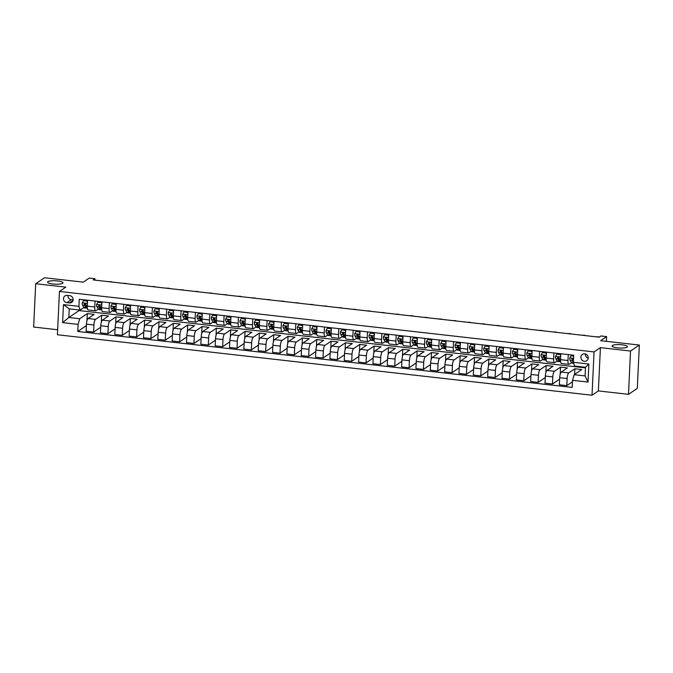 <?xml version="1.0" encoding="UTF-8"?>
<svg xmlns="http://www.w3.org/2000/svg" width="673" height="673" viewBox="0 0 673 673"><rect width="100%" height="100%" fill="white"/><g stroke="black" fill="none" stroke-linecap="round" stroke-linejoin="round"><path stroke-width="1.01" d="M612.396 345.501A7.689 1.708 -177.3 0 1 620.918 344.694A7.689 1.708 -177.3 0 1 627.421 346.696A7.689 1.708 -177.3 0 1 627.076 347.159A7.689 1.708 -177.3 0 1 618.554 347.966A7.689 1.708 -177.3 0 1 612.06 345.964A7.689 1.708 -177.3 0 1 612.396 345.501M47.96 281.642A7.689 1.708 -177.3 0 1 56.49 280.843A7.689 1.708 -177.3 0 1 62.984 282.837A7.689 1.708 -177.3 0 1 62.648 283.308A7.689 1.708 -177.3 0 1 54.126 284.107A7.689 1.708 -177.3 0 1 47.623 282.113A7.689 1.708 -177.3 0 1 47.96 281.642M584.744 353.813A3.845 3.592 -124.1 0 0 581.043 358.406A3.845 3.592 -124.1 0 0 586.721 360.745A3.845 3.592 -124.1 0 0 584.744 353.813M585.325 353.931A3.845 3.592 -124.1 0 0 588.219 358.204M628.489 394.336L637.306 388.371L639.35 345.064L630.525 351.037L600.417 347.63L594.057 351.929L592.021 395.236L598.373 390.929L628.489 394.336L630.525 351.037M594.057 351.929L59.451 291.443L57.415 334.75L592.021 395.236M59.451 291.443L65.811 287.144L35.694 283.737L33.65 327.044L57.651 329.762M35.694 283.737L44.511 277.764L83.233 282.147L89.231 278.084L94.969 278.74L93.202 279.926L599.13 337.165L600.896 335.97L606.634 336.626L600.627 340.681L639.35 345.064M66.888 302.64L69.412 302.926A3.727 3.483 -124.1 0 0 72.995 298.476A3.727 3.483 -124.1 0 0 69.748 295.674L67.224 295.388A3.727 3.483 -124.1 0 0 63.641 299.83A3.727 3.483 -124.1 0 0 66.888 302.64L71.296 299.653L73.121 299.864M78.085 324.378L62.597 322.628L63.447 304.608L78.934 306.358L80.129 310.085L69.226 308.848L68.823 317.513L79.717 318.741L78.085 324.378L77.748 331.461L572.201 387.404L572.538 380.321L574.17 374.684L585.073 375.921L585.476 367.256L574.582 366.019L573.388 362.301L588.875 364.051L588.025 382.071L572.538 380.321M573.388 362.301L573.724 355.218L79.271 299.275L78.934 306.358M606.407 341.337L606.634 336.626M94.901 280.119L94.969 278.74M79.086 309.967L79.052 310.581L68.823 317.513L62.597 322.628M80.129 310.085L83.965 307.485M568.264 354.595L567.987 360.518A4.804 1.329 96.5 0 0 568.862 364.337A4.804 1.329 96.5 0 0 569.181 364.244L571.537 362.646M553.929 352.98L553.643 358.894A4.804 1.329 96.5 0 0 554.518 362.713A4.804 1.329 96.5 0 0 554.838 362.621L557.194 361.022M539.586 351.356L539.309 357.27A4.804 1.329 96.5 0 0 540.175 361.09A4.804 1.329 96.5 0 0 540.495 360.997L542.859 359.399M525.243 349.733L524.965 355.647A4.804 1.329 96.5 0 0 525.84 359.466A4.804 1.329 96.5 0 0 526.16 359.374L528.515 357.775M510.908 348.109L510.622 354.023A4.804 1.329 96.5 0 0 511.497 357.843A4.804 1.329 96.5 0 0 511.817 357.75L514.172 356.152M496.565 346.486L496.287 352.4A4.804 1.329 96.5 0 0 497.154 356.227A4.804 1.329 96.5 0 0 497.473 356.126L499.837 354.536M482.221 344.862L481.944 350.784A4.804 1.329 96.5 0 0 482.819 354.604A4.804 1.329 96.5 0 0 483.138 354.511L485.494 352.913M467.886 343.238L467.609 349.161A4.804 1.329 96.5 0 0 468.475 352.98A4.804 1.329 96.5 0 0 468.795 352.888L471.159 351.289M453.543 341.623L453.265 347.537A4.804 1.329 96.5 0 0 454.132 351.356A4.804 1.329 96.5 0 0 454.452 351.264L456.816 349.666M439.2 340L438.922 345.914A4.804 1.329 96.5 0 0 439.797 349.733A4.804 1.329 96.5 0 0 440.117 349.64L442.472 348.042M424.865 338.376L424.587 344.29A4.804 1.329 96.5 0 0 425.454 348.109A4.804 1.329 96.5 0 0 425.773 348.017L428.137 346.418M410.522 336.752L410.244 342.666A4.804 1.329 96.5 0 0 411.119 346.486A4.804 1.329 96.5 0 0 411.439 346.393L413.794 344.795M396.178 335.129L395.901 341.043A4.804 1.329 96.5 0 0 396.776 344.87A4.804 1.329 96.5 0 0 397.095 344.769L399.451 343.18M381.843 333.505L381.566 339.428A4.804 1.329 96.5 0 0 382.432 343.247A4.804 1.329 96.5 0 0 382.752 343.154L385.116 341.556M367.5 331.89L367.222 337.804A4.804 1.329 96.5 0 0 368.097 341.623A4.804 1.329 96.5 0 0 368.417 341.531L370.773 339.932M353.165 330.266L352.879 336.18A4.804 1.329 96.5 0 0 353.754 340A4.804 1.329 96.5 0 0 354.074 339.907L356.429 338.309M338.822 328.643L338.544 334.557A4.804 1.329 96.5 0 0 339.411 338.376A4.804 1.329 96.5 0 0 339.73 338.283L342.094 336.685M324.479 327.019L324.201 332.933A4.804 1.329 96.5 0 0 325.076 336.752A4.804 1.329 96.5 0 0 325.396 336.66L327.751 335.061M310.144 325.396L309.858 331.309A4.804 1.329 96.5 0 0 310.733 335.129A4.804 1.329 96.5 0 0 311.052 335.036L313.408 333.438M295.8 323.772L295.523 329.686A4.804 1.329 96.5 0 0 296.389 333.514A4.804 1.329 96.5 0 0 296.709 333.413L299.073 331.823M281.457 322.148L281.179 328.071A4.804 1.329 96.5 0 0 282.054 331.89A4.804 1.329 96.5 0 0 282.374 331.797L284.729 330.199M267.122 320.533L266.844 326.447A4.804 1.329 96.5 0 0 267.711 330.266A4.804 1.329 96.5 0 0 268.031 330.174L270.395 328.575M252.779 318.909L252.501 324.823A4.804 1.329 96.5 0 0 253.368 328.643A4.804 1.329 96.5 0 0 253.687 328.55L256.051 326.952M238.435 317.286L238.158 323.2A4.804 1.329 96.5 0 0 239.033 327.019A4.804 1.329 96.5 0 0 239.352 326.927L241.708 325.328M224.101 315.662L223.823 321.576A4.804 1.329 96.5 0 0 224.689 325.396A4.804 1.329 96.5 0 0 225.009 325.303L227.373 323.705M209.757 314.039L209.48 319.953A4.804 1.329 96.5 0 0 210.355 323.772A4.804 1.329 96.5 0 0 210.674 323.679L213.03 322.081M195.422 312.415L195.136 318.337A4.804 1.329 96.5 0 0 196.011 322.157A4.804 1.329 96.5 0 0 196.331 322.056L198.686 320.466M181.079 310.791L180.801 316.714A4.804 1.329 96.5 0 0 181.668 320.533A4.804 1.329 96.5 0 0 181.988 320.441L184.352 318.842M166.736 309.176L166.458 315.09A4.804 1.329 96.5 0 0 167.333 318.909A4.804 1.329 96.5 0 0 167.653 318.817L170.008 317.219M152.401 307.553L152.115 313.467A4.804 1.329 96.5 0 0 152.99 317.286A4.804 1.329 96.5 0 0 153.309 317.193L155.665 315.595M138.058 305.929L137.78 311.843A4.804 1.329 96.5 0 0 138.646 315.662A4.804 1.329 96.5 0 0 138.966 315.57L141.33 313.971M123.714 304.305L123.437 310.219A4.804 1.329 96.5 0 0 124.312 314.039A4.804 1.329 96.5 0 0 124.631 313.946L126.987 312.348M109.379 302.682L109.102 308.596A4.804 1.329 96.5 0 0 109.968 312.423A4.804 1.329 96.5 0 0 110.288 312.322L112.652 310.724M95.036 301.058L94.758 306.981A4.804 1.329 96.5 0 0 95.625 310.8A4.804 1.329 96.5 0 0 95.945 310.699L98.308 309.109M86.968 320.752L87.305 313.61L79.717 318.741M87.305 313.61L94.186 314.384L88.079 318.522A4.804 1.329 96.5 0 0 86.447 324.159L86.119 331.234L93.572 332.083L100.723 327.246M101.312 322.375L101.648 315.233L95.541 319.364A4.804 1.329 96.5 0 0 93.909 325L93.572 332.083M101.648 315.233L108.53 316.007L102.422 320.146A4.804 1.329 96.5 0 0 100.79 325.782L100.454 332.857L107.916 333.707L115.066 328.861M115.647 323.999L115.983 316.857L109.884 320.987A4.804 1.329 96.5 0 0 108.244 326.624L107.916 333.707M115.983 316.857L122.865 317.631L116.766 321.761A4.804 1.329 96.5 0 0 115.133 327.398L114.797 334.481L122.25 335.322L129.401 330.485M129.99 325.623L130.326 318.472L124.219 322.611A4.804 1.329 96.5 0 0 122.587 328.247L122.25 335.322M130.326 318.472L137.208 319.254L131.1 323.385A4.804 1.329 96.5 0 0 129.468 329.021L129.14 336.105L136.594 336.946L143.744 332.109M144.325 327.246L144.67 320.096L138.562 324.235A4.804 1.329 96.5 0 0 136.93 329.871L136.594 336.946M144.67 320.096L151.551 320.878L145.444 325.009A4.804 1.329 96.5 0 0 143.812 330.645L143.475 337.728L150.937 338.569L158.079 333.732M158.668 328.861L159.005 321.719L152.897 325.85A4.804 1.329 96.5 0 0 151.265 331.486L150.937 338.569M159.005 321.719L165.886 322.502L159.787 326.632A4.804 1.329 96.5 0 0 158.155 332.269L157.819 339.352L165.272 340.193L172.423 335.356M173.011 330.485L173.348 323.343L167.241 327.473A4.804 1.329 96.5 0 0 165.608 333.11L165.272 340.193M173.348 323.343L180.229 324.125L174.122 328.256A4.804 1.329 96.5 0 0 172.49 333.892L172.162 340.975L179.615 341.817L186.766 336.98M187.346 332.109L187.683 324.966L181.584 329.097A4.804 1.329 96.5 0 0 179.952 334.733L179.615 341.817M187.683 324.966L194.573 325.74L188.465 329.879A4.804 1.329 96.5 0 0 186.833 335.516L186.497 342.591L193.959 343.44L201.101 338.603M201.69 333.732L202.026 326.59L195.919 330.721A4.804 1.329 96.5 0 0 194.287 336.357L193.959 343.44M202.026 326.59L208.908 327.364L202.809 331.503A4.804 1.329 96.5 0 0 201.177 337.139L200.84 344.214L208.293 345.064L215.444 340.218M216.033 335.356L216.37 328.214L210.262 332.344A4.804 1.329 96.5 0 0 208.63 337.981L208.293 345.064M216.37 328.214L223.251 328.988L217.143 333.118A4.804 1.329 96.5 0 0 215.511 338.755L215.175 345.838L222.637 346.679L229.787 341.842M230.368 336.98L230.704 329.829L224.605 333.968A4.804 1.329 96.5 0 0 222.973 339.604L222.637 346.679M230.704 329.829L237.594 330.611L231.487 334.742A4.804 1.329 96.5 0 0 229.855 340.378L229.518 347.461L236.98 348.303L244.122 343.466M244.711 338.603L245.048 331.453L238.94 335.591A4.804 1.329 96.5 0 0 237.308 341.228L236.98 348.303M245.048 331.453L251.929 332.235L245.83 336.365A4.804 1.329 96.5 0 0 244.19 342.002L243.862 349.085L251.315 349.926L258.466 345.089M259.055 340.218L259.391 333.076L253.284 337.207A4.804 1.329 96.5 0 0 251.652 342.843L251.315 349.926M259.391 333.076L266.272 333.858L260.165 337.989A4.804 1.329 96.5 0 0 258.533 343.625L258.196 350.709L265.658 351.55L272.809 346.713M273.389 341.842L273.726 334.7L267.627 338.83A4.804 1.329 96.5 0 0 265.995 344.467L265.658 351.55M273.726 334.7L280.616 335.482L274.508 339.613A4.804 1.329 96.5 0 0 272.876 345.249L272.54 352.332L279.993 353.174L287.144 348.336M287.733 343.466L288.069 336.323L281.962 340.454A4.804 1.329 96.5 0 0 280.33 346.09L279.993 353.174M288.069 336.323L294.951 337.097L288.843 341.236A4.804 1.329 96.5 0 0 287.211 346.873L286.883 353.948L294.337 354.797L301.487 349.96M302.076 345.089L302.413 337.947L296.305 342.077A4.804 1.329 96.5 0 0 294.673 347.714L294.337 354.797M302.413 337.947L309.294 338.721L303.187 342.851A4.804 1.329 96.5 0 0 301.554 348.496L301.218 355.571L308.68 356.421L315.822 351.575M316.411 346.713L316.747 339.571L310.64 343.701A4.804 1.329 96.5 0 0 309.008 349.337L308.68 356.421M316.747 339.571L323.629 340.345L317.53 344.475A4.804 1.329 96.5 0 0 315.898 350.111L315.561 357.195L323.015 358.036L330.165 353.199M330.754 348.336L331.091 341.186L324.983 345.325A4.804 1.329 96.5 0 0 323.351 350.961L323.015 358.036M331.091 341.186L337.972 341.968L331.865 346.099A4.804 1.329 96.5 0 0 330.233 351.735L329.905 358.818L337.358 359.66L344.509 354.822M345.089 349.96L345.434 342.809L339.327 346.94A4.804 1.329 96.5 0 0 337.695 352.585L337.358 359.66M345.434 342.809L352.316 343.592L346.208 347.722A4.804 1.329 96.5 0 0 344.576 353.359L344.24 360.442L351.701 361.283L358.844 356.446M359.432 351.575L359.769 344.433L353.661 348.564A4.804 1.329 96.5 0 0 352.029 354.2L351.701 361.283M359.769 344.433L366.65 345.215L360.551 349.346A4.804 1.329 96.5 0 0 358.919 354.982L358.583 362.066L366.036 362.907L373.187 358.07M373.776 353.199L374.112 346.057L368.005 350.187A4.804 1.329 96.5 0 0 366.373 355.824L366.036 362.907M374.112 346.057L380.994 346.839L374.886 350.97A4.804 1.329 96.5 0 0 373.254 356.606L372.926 363.689L380.38 364.53L387.53 359.693M388.111 354.822L388.447 347.68L382.348 351.811A4.804 1.329 96.5 0 0 380.716 357.447L380.38 364.53M388.447 347.68L395.337 348.454L389.23 352.593A4.804 1.329 96.5 0 0 387.598 358.229L387.261 365.304L394.723 366.154L401.865 361.317M402.454 356.446L402.791 349.304L396.683 353.434A4.804 1.329 96.5 0 0 395.051 359.071L394.723 366.154M402.791 349.304L409.672 350.078L403.573 354.208A4.804 1.329 96.5 0 0 401.941 359.853L401.604 366.928L409.058 367.778L416.208 362.932M416.797 358.07L417.134 350.927L411.026 355.058A4.804 1.329 96.5 0 0 409.394 360.694L409.058 367.778M417.134 350.927L424.015 351.701L417.908 355.832A4.804 1.329 96.5 0 0 416.276 361.468L415.939 368.552L423.401 369.393L430.552 364.556M431.132 359.693L431.469 352.543L425.37 356.682A4.804 1.329 96.5 0 0 423.738 362.318L423.401 369.393M431.469 352.543L438.359 353.325L432.251 357.456A4.804 1.329 96.5 0 0 430.619 363.092L430.283 370.175L437.744 371.016L444.887 366.179M445.476 361.308L445.812 354.166L439.705 358.297A4.804 1.329 96.5 0 0 438.073 363.942L437.744 371.016M445.812 354.166L452.693 354.949L446.586 359.079A4.804 1.329 96.5 0 0 444.954 364.716L444.626 371.799L452.079 372.64L459.23 367.803M459.819 362.932L460.155 355.79L454.048 359.92A4.804 1.329 96.5 0 0 452.416 365.557L452.079 372.64M460.155 355.79L467.037 356.572L460.929 360.703A4.804 1.329 96.5 0 0 459.297 366.339L458.961 373.422L466.423 374.264L473.573 369.427M474.154 364.556L474.49 357.413L468.391 361.544A4.804 1.329 96.5 0 0 466.759 367.18L466.423 374.264M474.49 357.413L481.372 358.187L475.273 362.326A4.804 1.329 96.5 0 0 473.641 367.963L473.304 375.046L480.758 375.887L487.908 371.05M488.497 366.179L488.834 359.037L482.726 363.168A4.804 1.329 96.5 0 0 481.094 368.804L480.758 375.887M488.834 359.037L495.715 359.811L489.608 363.95A4.804 1.329 96.5 0 0 487.975 369.586L487.647 376.661L495.101 377.511L502.251 372.665M502.84 367.803L503.177 360.661L497.069 364.791A4.804 1.329 96.5 0 0 495.437 370.428L495.101 377.511M503.177 360.661L510.058 361.435L503.951 365.565A4.804 1.329 96.5 0 0 502.319 371.21L501.982 378.285L509.444 379.135L516.586 374.289M517.175 369.427L517.512 362.276L511.404 366.415A4.804 1.329 96.5 0 0 509.772 372.051L509.444 379.135M517.512 362.276L524.393 363.058L518.294 367.189A4.804 1.329 96.5 0 0 516.662 372.825L516.326 379.909L523.779 380.75L530.93 375.913M531.519 371.05L531.855 363.9L525.748 368.038A4.804 1.329 96.5 0 0 524.116 373.675L523.779 380.75M531.855 363.9L538.736 364.682L532.629 368.812A4.804 1.329 96.5 0 0 530.997 374.449L530.669 381.532L538.122 382.373L545.273 377.536M545.853 372.665L546.19 365.523L540.091 369.654A4.804 1.329 96.5 0 0 538.459 375.298L538.122 382.373M546.19 365.523L553.08 366.305L546.972 370.436A4.804 1.329 96.5 0 0 545.34 376.072L545.004 383.156L552.466 383.997L559.608 379.16M560.197 374.289L560.533 367.147L554.426 371.277A4.804 1.329 96.5 0 0 552.794 376.914L552.466 383.997M560.533 367.147L567.415 367.929L561.316 372.06A4.804 1.329 96.5 0 0 559.684 377.696L559.347 384.779L566.801 385.621L572.471 381.784M574.607 374.39L574.877 368.77L568.769 372.901A4.804 1.329 96.5 0 0 567.137 378.537L566.801 385.621M574.877 368.77L581.758 369.544L574.17 374.684M79.052 310.581L585.451 367.879M87.583 300.217L87.297 306.131A4.804 1.329 96.5 0 0 88.171 309.95L95.625 310.8M77.748 331.461L86.38 325.623M101.917 301.841L101.64 307.754A4.804 1.329 96.5 0 0 102.515 311.574L109.968 312.423M116.261 303.464L115.983 309.378A4.804 1.329 96.5 0 0 116.85 313.197L124.312 314.039M130.604 305.088L130.318 311.002A4.804 1.329 96.5 0 0 131.193 314.821L138.646 315.662M144.939 306.703L144.661 312.625A4.804 1.329 96.5 0 0 145.536 316.445L152.99 317.286M159.282 308.327L159.005 314.249A4.804 1.329 96.5 0 0 159.871 318.068L167.333 318.909M173.617 309.95L173.34 315.864A4.804 1.329 96.5 0 0 174.214 319.683L181.668 320.533M187.96 311.574L187.683 317.488A4.804 1.329 96.5 0 0 188.558 321.307L196.011 322.157M202.304 313.197L202.026 319.111A4.804 1.329 96.5 0 0 202.893 322.931L210.355 323.772M216.639 314.821L216.361 320.735A4.804 1.329 96.5 0 0 217.236 324.554L224.689 325.396M230.982 316.445L230.704 322.359A4.804 1.329 96.5 0 0 231.571 326.178L239.033 327.019M245.325 318.06L245.048 323.982A4.804 1.329 96.5 0 0 245.914 327.801L253.368 328.643M259.66 319.683L259.383 325.606A4.804 1.329 96.5 0 0 260.258 329.425L267.711 330.266M274.004 321.307L273.726 327.221A4.804 1.329 96.5 0 0 274.592 331.04L282.054 331.89M288.347 322.931L288.061 328.845A4.804 1.329 96.5 0 0 288.936 332.664L296.389 333.514M302.682 324.554L302.404 330.468A4.804 1.329 96.5 0 0 303.279 334.288L310.733 335.129M317.025 326.178L316.747 332.092A4.804 1.329 96.5 0 0 317.614 335.911L325.076 336.752M331.368 327.801L331.082 333.715A4.804 1.329 96.5 0 0 331.957 337.535L339.411 338.376M345.703 329.417L345.426 335.339A4.804 1.329 96.5 0 0 346.301 339.158L353.754 340M360.047 331.04L359.769 336.954A4.804 1.329 96.5 0 0 360.635 340.782L368.097 341.623M374.381 332.664L374.104 338.578A4.804 1.329 96.5 0 0 374.979 342.397L382.432 343.247M388.725 334.288L388.447 340.202A4.804 1.329 96.5 0 0 389.314 344.021L396.776 344.87M403.068 335.911L402.791 341.825A4.804 1.329 96.5 0 0 403.657 345.644L411.119 346.486M417.403 337.535L417.125 343.449A4.804 1.329 96.5 0 0 418 347.268L425.454 348.109M431.746 339.158L431.469 345.072A4.804 1.329 96.5 0 0 432.335 348.892L439.797 349.733M446.09 340.774L445.804 346.696A4.804 1.329 96.5 0 0 446.679 350.515L454.132 351.356M460.425 342.397L460.147 348.311A4.804 1.329 96.5 0 0 461.022 352.139L468.475 352.98M474.768 344.021L474.49 349.935A4.804 1.329 96.5 0 0 475.357 353.754L482.819 354.604M489.111 345.644L488.825 351.558A4.804 1.329 96.5 0 0 489.7 355.378L497.154 356.227M503.446 347.268L503.168 353.182A4.804 1.329 96.5 0 0 504.043 357.001L511.497 357.843M517.789 348.892L517.512 354.806A4.804 1.329 96.5 0 0 518.378 358.625L525.84 359.466M532.124 350.507L531.847 356.429A4.804 1.329 96.5 0 0 532.722 360.248L540.175 361.09M546.468 352.13L546.19 358.053A4.804 1.329 96.5 0 0 547.065 361.872L554.518 362.713M560.811 353.754L560.533 359.668A4.804 1.329 96.5 0 0 561.4 363.496L568.862 364.337M69.226 308.848L63.447 304.608M588.875 364.051L585.476 367.256M588.025 382.071L585.073 375.921M67.923 295.464A3.727 3.483 -124.1 0 0 71.296 299.653M600.417 347.63L598.373 390.929M87.482 302.345L86.935 301.05L83.494 300.663L82.241 302.875A3.18 0.883 96.5 0 0 82.543 305.121L83.831 307.283A9.195 2.549 96.5 0 0 84.638 307.931L86.817 308.175A9.195 2.549 96.5 0 0 87.339 308.049M87.482 300.949A7.63 2.112 96.5 0 0 87.566 300.469M86.935 301.05L83.494 300.663M87.305 307.536L86.094 305.525A3.18 0.883 -83.5 0 1 85.799 304.129L84.419 303.969A3.18 0.883 96.5 0 0 84.722 305.374L86.018 307.536A9.195 2.549 96.5 0 0 86.817 308.175M86.682 306.501A7.63 2.112 -83.5 0 1 86.329 306.089L85.034 303.927A1.624 0.446 -83.5 0 1 84.924 303.624L84.419 303.969L84.672 303.473M107.974 281.6L111.76 281.76M101.816 303.969L101.278 302.673L97.837 302.286L96.576 304.499A3.18 0.883 96.5 0 0 96.878 306.745L98.174 308.907A9.195 2.549 96.5 0 0 98.973 309.555L101.152 309.799A9.195 2.549 96.5 0 0 101.682 309.673M101.825 302.572A7.63 2.112 96.5 0 0 101.909 302.093M101.278 302.673L97.837 302.286M101.64 309.159L100.437 307.149A3.18 0.883 -83.5 0 1 100.134 305.752L98.763 305.592A3.18 0.883 96.5 0 0 99.057 306.997L100.353 309.151A9.195 2.549 96.5 0 0 101.152 309.799M101.017 308.125A7.63 2.112 -83.5 0 1 100.664 307.712L99.368 305.55A1.624 0.446 -83.5 0 1 99.268 305.248L98.763 305.592L99.007 305.096M122.318 283.224L126.103 283.383M116.16 305.592L115.621 304.297L112.172 303.91L110.919 306.122A3.18 0.883 96.5 0 0 111.222 308.369L112.517 310.531A9.195 2.549 96.5 0 0 113.316 311.178L115.495 311.422A9.195 2.549 96.5 0 0 116.025 311.296M116.16 304.196A7.63 2.112 96.5 0 0 116.244 303.716M115.621 304.297L112.172 303.91M115.983 310.783L114.78 308.772A3.18 0.883 -83.5 0 1 114.477 307.368L113.098 307.216A3.18 0.883 96.5 0 0 113.401 308.613L114.696 310.775A9.195 2.549 96.5 0 0 115.495 311.422M115.361 309.748A7.63 2.112 -83.5 0 1 115.007 309.336L113.712 307.174A1.624 0.446 -83.5 0 1 113.611 306.871L113.098 307.216L113.35 306.72M136.653 284.847L140.438 284.999M130.503 307.208L129.956 305.921L126.516 305.534L125.262 307.746A3.18 0.883 96.5 0 0 125.565 309.992L126.852 312.154A9.195 2.549 96.5 0 0 127.66 312.794L129.839 313.046A9.195 2.549 96.5 0 0 130.36 312.92M130.503 305.82A7.63 2.112 96.5 0 0 130.587 305.332M129.956 305.921L126.516 305.534M130.326 312.407L129.115 310.396A3.18 0.883 -83.5 0 1 128.821 308.991L127.441 308.84A3.18 0.883 96.5 0 0 127.744 310.236L129.039 312.398A9.195 2.549 96.5 0 0 129.839 313.046M129.704 311.363A7.63 2.112 -83.5 0 1 129.351 310.96L128.055 308.798A1.624 0.446 -83.5 0 1 127.946 308.495L127.441 308.84L127.685 308.343M150.996 286.471L154.782 286.622M144.838 308.831L144.3 307.544L140.859 307.157L139.597 309.361A3.18 0.883 96.5 0 0 139.9 311.616L141.195 313.778A9.195 2.549 96.5 0 0 141.995 314.417L144.173 314.67A9.195 2.549 96.5 0 0 144.703 314.535M144.846 307.435A7.63 2.112 96.5 0 0 144.931 306.955M144.3 307.544L140.859 307.157M144.661 314.03L143.458 312.02A3.18 0.883 -83.5 0 1 143.156 310.615L141.784 310.463A3.18 0.883 96.5 0 0 142.079 311.86L143.374 314.022A9.195 2.549 96.5 0 0 144.173 314.67M144.039 312.987A7.63 2.112 -83.5 0 1 143.686 312.583L142.39 310.421A1.624 0.446 -83.5 0 1 142.289 310.118L141.784 310.463L142.028 309.967M165.339 288.094L169.125 288.246M159.181 310.455L158.643 309.168L155.194 308.772L153.94 310.985A3.18 0.883 96.5 0 0 154.243 313.239L155.539 315.401A9.195 2.549 96.5 0 0 156.338 316.041L158.517 316.293A9.195 2.549 96.5 0 0 159.047 316.159M159.181 309.058A7.63 2.112 96.5 0 0 159.265 308.579M158.643 309.168L155.194 308.772M159.005 315.654L157.802 313.635A3.18 0.883 -83.5 0 1 157.499 312.238L156.119 312.079A3.18 0.883 96.5 0 0 156.422 313.483L157.718 315.645A9.195 2.549 96.5 0 0 158.517 316.293M158.382 314.611A7.63 2.112 -83.5 0 1 158.029 314.198L156.733 312.036A1.624 0.446 -83.5 0 1 156.632 311.742L156.119 312.079L156.372 311.591M179.674 289.71L183.46 289.87M173.525 312.079L172.978 310.791L169.537 310.396L168.284 312.609A3.18 0.883 96.5 0 0 168.587 314.855L169.874 317.017A9.195 2.549 96.5 0 0 170.681 317.664L172.86 317.908A9.195 2.549 96.5 0 0 173.382 317.782M173.525 310.682A7.63 2.112 96.5 0 0 173.609 310.203M172.978 310.791L169.537 310.396M173.34 317.269L172.137 315.258A3.18 0.883 -83.5 0 1 171.842 313.862L170.462 313.702A3.18 0.883 96.5 0 0 170.765 315.107L172.052 317.269A9.195 2.549 96.5 0 0 172.86 317.908M172.725 316.234A7.63 2.112 -83.5 0 1 172.364 315.822L171.077 313.66A1.624 0.446 -83.5 0 1 170.967 313.357L170.462 313.702L170.706 313.206M194.017 291.333L197.803 291.493M187.86 313.702L187.321 312.407L183.88 312.02L182.619 314.232A3.18 0.883 96.5 0 0 182.921 316.478L184.217 318.64A9.195 2.549 96.5 0 0 185.016 319.288L187.195 319.532A9.195 2.549 96.5 0 0 187.725 319.406M187.868 312.306A7.63 2.112 96.5 0 0 187.952 311.826M187.321 312.407L183.88 312.02M187.683 318.893L186.48 316.882A3.18 0.883 -83.5 0 1 186.177 315.486L184.806 315.326A3.18 0.883 96.5 0 0 185.1 316.731L186.396 318.893A9.195 2.549 96.5 0 0 187.195 319.532M187.06 317.858A7.63 2.112 -83.5 0 1 186.707 317.446L185.412 315.284A1.624 0.446 -83.5 0 1 185.311 314.981L184.806 315.326L185.05 314.829M208.361 292.957L212.146 293.117M202.203 315.326L201.656 314.03L198.215 313.643L196.962 315.856A3.18 0.883 96.5 0 0 197.265 318.102L198.56 320.264A9.195 2.549 96.5 0 0 199.359 320.912L201.538 321.156A9.195 2.549 96.5 0 0 202.068 321.029M202.203 313.929A7.63 2.112 96.5 0 0 202.287 313.45M201.656 314.03L198.215 313.643M202.026 320.516L200.823 318.506A3.18 0.883 -83.5 0 1 200.52 317.101L199.141 316.949A3.18 0.883 96.5 0 0 199.444 318.346L200.739 320.508A9.195 2.549 96.5 0 0 201.538 321.156M201.404 319.482A7.63 2.112 -83.5 0 1 201.05 319.069L199.755 316.907A1.624 0.446 -83.5 0 1 199.654 316.604L199.141 316.949L199.393 316.453M222.696 294.581L226.481 294.74M216.538 316.949L215.999 315.654L212.559 315.267L211.297 317.479A3.18 0.883 96.5 0 0 211.6 319.725L212.895 321.887A9.195 2.549 96.5 0 0 213.694 322.535L215.882 322.779A9.195 2.549 96.5 0 0 216.403 322.653M216.546 315.553A7.63 2.112 96.5 0 0 216.63 315.073M215.999 315.654L212.559 315.267M216.361 322.14L215.158 320.129A3.18 0.883 -83.5 0 1 214.855 318.724L213.484 318.573A3.18 0.883 96.5 0 0 213.787 319.969L215.074 322.131A9.195 2.549 96.5 0 0 215.882 322.779M215.739 321.097A7.63 2.112 -83.5 0 1 215.385 320.693L214.098 318.531A1.624 0.446 -83.5 0 1 213.989 318.228L213.484 318.573L213.728 318.077M237.039 296.204L240.825 296.356M230.881 318.565L230.343 317.277L226.902 316.89L225.64 319.103A3.18 0.883 96.5 0 0 225.943 321.349L227.238 323.511A9.195 2.549 96.5 0 0 228.038 324.15L230.216 324.403A9.195 2.549 96.5 0 0 230.746 324.277M230.881 317.176A7.63 2.112 96.5 0 0 230.974 316.689M230.343 317.277L226.902 316.89M230.704 323.763L229.501 321.753A3.18 0.883 -83.5 0 1 229.199 320.348L227.819 320.197A3.18 0.883 96.5 0 0 228.122 321.593L229.417 323.755A9.195 2.549 96.5 0 0 230.216 324.403M230.082 322.72A7.63 2.112 -83.5 0 1 229.729 322.317L228.433 320.155A1.624 0.446 -83.5 0 1 228.332 319.852L227.819 320.197L228.071 319.7M251.382 297.828L255.168 297.979M245.224 320.188L244.678 318.901L241.237 318.514L239.983 320.718A3.18 0.883 96.5 0 0 240.286 322.973L241.582 325.135A9.195 2.549 96.5 0 0 242.381 325.774L244.56 326.026A9.195 2.549 96.5 0 0 245.081 325.892M245.224 318.792A7.63 2.112 96.5 0 0 245.309 318.312M244.678 318.901L241.237 318.514M245.048 325.387L243.836 323.377A3.18 0.883 -83.5 0 1 243.542 321.972L242.162 321.82A3.18 0.883 96.5 0 0 242.465 323.217L243.761 325.379A9.195 2.549 96.5 0 0 244.56 326.026M244.425 324.344A7.63 2.112 -83.5 0 1 244.072 323.932L242.776 321.778A1.624 0.446 -83.5 0 1 242.667 321.475L242.162 321.82L242.415 321.324M265.717 299.451L269.503 299.603M259.559 321.812L259.021 320.525L255.58 320.129L254.318 322.342A3.18 0.883 96.5 0 0 254.621 324.596L255.917 326.758A9.195 2.549 96.5 0 0 256.716 327.398L258.895 327.642A9.195 2.549 96.5 0 0 259.425 327.515M259.568 320.415A7.63 2.112 96.5 0 0 259.652 319.936M259.021 320.525L255.58 320.129M259.383 327.011L258.18 324.992A3.18 0.883 -83.5 0 1 257.877 323.595L256.506 323.435A3.18 0.883 96.5 0 0 256.8 324.84L258.096 327.002A9.195 2.549 96.5 0 0 258.895 327.642M258.76 325.968A7.63 2.112 -83.5 0 1 258.407 325.555L257.12 323.393A1.624 0.446 -83.5 0 1 257.01 323.099L256.506 323.435L256.75 322.947M280.061 301.067L283.846 301.226M273.903 323.435L273.364 322.148L269.923 321.753L268.662 323.965A3.18 0.883 96.5 0 0 268.964 326.212L270.26 328.374A9.195 2.549 96.5 0 0 271.059 329.021L273.238 329.265A9.195 2.549 96.5 0 0 273.768 329.139M273.903 322.039A7.63 2.112 96.5 0 0 273.995 321.559M273.364 322.148L269.923 321.753M273.726 328.626L272.523 326.615A3.18 0.883 -83.5 0 1 272.22 325.219L270.84 325.059A3.18 0.883 96.5 0 0 271.143 326.464L272.439 328.626A9.195 2.549 96.5 0 0 273.238 329.265M273.103 327.591A7.63 2.112 -83.5 0 1 272.75 327.179L271.455 325.017A1.624 0.446 -83.5 0 1 271.354 324.714L270.84 325.059L271.093 324.563M294.395 302.69L298.189 302.85M288.246 325.059L287.699 323.763L284.258 323.377L283.005 325.589A3.18 0.883 96.5 0 0 283.308 327.835L284.595 329.997A9.195 2.549 96.5 0 0 285.402 330.645L287.581 330.889A9.195 2.549 96.5 0 0 288.103 330.763M288.246 323.663A7.63 2.112 96.5 0 0 288.33 323.183M287.699 323.763L284.258 323.377M288.069 330.25L286.858 328.239A3.18 0.883 -83.5 0 1 286.563 326.842L285.184 326.683A3.18 0.883 96.5 0 0 285.487 328.088L286.782 330.25A9.195 2.549 96.5 0 0 287.581 330.889M287.447 329.215A7.63 2.112 -83.5 0 1 287.093 328.803L285.798 326.641A1.624 0.446 -83.5 0 1 285.689 326.338L285.184 326.683L285.436 326.186M308.739 304.314L312.524 304.474M302.581 326.683L302.042 325.387L298.602 325L297.34 327.213A3.18 0.883 96.5 0 0 297.643 329.459L298.938 331.621A9.195 2.549 96.5 0 0 299.737 332.269L301.916 332.512A9.195 2.549 96.5 0 0 302.446 332.386M302.589 325.286A7.63 2.112 96.5 0 0 302.673 324.807M302.042 325.387L298.602 325M302.404 331.873L301.201 329.863A3.18 0.883 -83.5 0 1 300.898 328.458L299.527 328.306A3.18 0.883 96.5 0 0 299.822 329.703L301.117 331.865A9.195 2.549 96.5 0 0 301.916 332.512M301.782 330.838A7.63 2.112 -83.5 0 1 301.428 330.426L300.133 328.264A1.624 0.446 -83.5 0 1 300.032 327.961L299.527 328.306L299.771 327.81M323.082 305.937L326.868 306.097M316.924 328.306L316.386 327.011L312.937 326.624L311.683 328.836A3.18 0.883 96.5 0 0 311.986 331.082L313.281 333.244A9.195 2.549 96.5 0 0 314.081 333.892L316.26 334.136A9.195 2.549 96.5 0 0 316.79 334.01M316.924 326.91A7.63 2.112 96.5 0 0 317.008 326.43M316.386 327.011L312.937 326.624M316.747 333.497L315.544 331.486A3.18 0.883 -83.5 0 1 315.242 330.081L313.862 329.93A3.18 0.883 96.5 0 0 314.165 331.326L315.46 333.488A9.195 2.549 96.5 0 0 316.26 334.136M316.125 332.454A7.63 2.112 -83.5 0 1 315.772 332.05L314.476 329.888A1.624 0.446 -83.5 0 1 314.375 329.585L313.862 329.93L314.114 329.434M337.417 307.561L341.203 307.712M331.267 329.921L330.721 328.634L327.28 328.247L326.026 330.46A3.18 0.883 96.5 0 0 326.329 332.706L327.616 334.868A9.195 2.549 96.5 0 0 328.424 335.507L330.603 335.76A9.195 2.549 96.5 0 0 331.124 335.634M331.267 328.533A7.63 2.112 96.5 0 0 331.352 328.045M330.721 328.634L327.28 328.247M331.082 335.12L329.879 333.11A3.18 0.883 -83.5 0 1 329.585 331.705L328.205 331.553A3.18 0.883 96.5 0 0 328.508 332.95L329.795 335.112A9.195 2.549 96.5 0 0 330.603 335.76M330.468 334.077A7.63 2.112 -83.5 0 1 330.115 333.673L328.819 331.511A1.624 0.446 -83.5 0 1 328.71 331.209L328.205 331.553L328.449 331.057M351.76 309.185L355.546 309.336M345.602 331.545L345.064 330.258L341.623 329.871L340.361 332.075A3.18 0.883 96.5 0 0 340.664 334.33L341.96 336.492A9.195 2.549 96.5 0 0 342.759 337.131L344.938 337.383A9.195 2.549 96.5 0 0 345.468 337.249M345.611 330.149A7.63 2.112 96.5 0 0 345.695 329.669M345.064 330.258L341.623 329.871M345.426 336.744L344.223 334.733A3.18 0.883 -83.5 0 1 343.92 333.328L342.549 333.177A3.18 0.883 96.5 0 0 342.843 334.574L344.139 336.736A9.195 2.549 96.5 0 0 344.938 337.383M344.803 335.701A7.63 2.112 -83.5 0 1 344.45 335.289L343.154 333.135A1.624 0.446 -83.5 0 1 343.053 332.832L342.549 333.177L342.793 332.681M366.104 310.808L369.889 310.96M359.946 333.169L359.399 331.882L355.958 331.486L354.705 333.699A3.18 0.883 96.5 0 0 355.008 335.953L356.303 338.107A9.195 2.549 96.5 0 0 357.102 338.755L359.281 338.999A9.195 2.549 96.5 0 0 359.811 338.872M359.946 331.772A7.63 2.112 96.5 0 0 360.03 331.293M359.399 331.882L355.958 331.486M359.769 338.368L358.566 336.349A3.18 0.883 -83.5 0 1 358.263 334.952L356.883 334.792A3.18 0.883 96.5 0 0 357.186 336.197L358.482 338.359A9.195 2.549 96.5 0 0 359.281 338.999M359.146 337.324A7.63 2.112 -83.5 0 1 358.793 336.912L357.498 334.75A1.624 0.446 -83.5 0 1 357.397 334.456L356.883 334.792L357.136 334.304M380.438 312.423L384.224 312.583M374.289 334.792L373.742 333.505L370.301 333.11L369.048 335.322A3.18 0.883 96.5 0 0 369.342 337.568L370.638 339.73A9.195 2.549 96.5 0 0 371.437 340.378L373.624 340.622A9.195 2.549 96.5 0 0 374.146 340.496M374.289 333.396A7.63 2.112 96.5 0 0 374.373 332.916M373.742 333.505L370.301 333.11M374.104 339.983L372.901 337.972A3.18 0.883 -83.5 0 1 372.606 336.576L371.227 336.416A3.18 0.883 96.5 0 0 371.53 337.821L372.817 339.983A9.195 2.549 96.5 0 0 373.624 340.622M373.481 338.948A7.63 2.112 -83.5 0 1 373.128 338.536L371.841 336.374A1.624 0.446 -83.5 0 1 371.732 336.071L371.227 336.416L371.471 335.92M394.782 314.047L398.567 314.207M388.624 336.416L388.085 335.12L384.645 334.733L383.383 336.946A3.18 0.883 96.5 0 0 383.686 339.192L384.981 341.354A9.195 2.549 96.5 0 0 385.78 342.002L387.959 342.246A9.195 2.549 96.5 0 0 388.489 342.12M388.632 335.019A7.63 2.112 96.5 0 0 388.716 334.54M388.085 335.12L384.645 334.733M388.447 341.606L387.244 339.596A3.18 0.883 -83.5 0 1 386.941 338.199L385.57 338.039A3.18 0.883 96.5 0 0 385.865 339.444L387.16 341.598A9.195 2.549 96.5 0 0 387.959 342.246M387.825 340.572A7.63 2.112 -83.5 0 1 387.471 340.159L386.176 337.997A1.624 0.446 -83.5 0 1 386.075 337.695L385.57 338.039L385.814 337.543M409.125 315.671L412.911 315.83M402.967 338.039L402.42 336.744L398.98 336.357L397.726 338.569A3.18 0.883 96.5 0 0 398.029 340.816L399.325 342.978A9.195 2.549 96.5 0 0 400.124 343.625L402.303 343.869A9.195 2.549 96.5 0 0 402.833 343.743M402.967 336.643A7.63 2.112 96.5 0 0 403.051 336.164M402.42 336.744L398.98 336.357M402.791 343.23L401.588 341.219A3.18 0.883 -83.5 0 1 401.285 339.815L399.905 339.663A3.18 0.883 96.5 0 0 400.208 341.06L401.503 343.222A9.195 2.549 96.5 0 0 402.303 343.869M402.168 342.195A7.63 2.112 -83.5 0 1 401.815 341.783L400.519 339.621A1.624 0.446 -83.5 0 1 400.418 339.318L399.905 339.663L400.157 339.167M423.46 317.294L427.246 317.446M417.302 339.663L416.764 338.368L413.323 337.981L412.061 340.193A3.18 0.883 96.5 0 0 412.364 342.439L413.659 344.601A9.195 2.549 96.5 0 0 414.459 345.249L416.646 345.493A9.195 2.549 96.5 0 0 417.167 345.367M417.31 338.267A7.63 2.112 96.5 0 0 417.395 337.787M416.764 338.368L413.323 337.981M417.125 344.854L415.922 342.843A3.18 0.883 -83.5 0 1 415.62 341.438L414.248 341.287A3.18 0.883 96.5 0 0 414.551 342.683L415.838 344.845A9.195 2.549 96.5 0 0 416.646 345.493M416.503 343.81A7.63 2.112 -83.5 0 1 416.15 343.407L414.862 341.245A1.624 0.446 -83.5 0 1 414.753 340.942L414.248 341.287L414.492 340.79M437.803 318.918L441.589 319.069M431.645 341.278L431.107 339.991L427.666 339.604L426.404 341.808A3.18 0.883 96.5 0 0 426.707 344.063L428.003 346.225A9.195 2.549 96.5 0 0 428.802 346.864L430.981 347.117A9.195 2.549 96.5 0 0 431.511 346.99M431.645 339.882A7.63 2.112 96.5 0 0 431.738 339.402M431.107 339.991L427.666 339.604M431.469 346.477L430.266 344.467A3.18 0.883 -83.5 0 1 429.963 343.062L428.583 342.91A3.18 0.883 96.5 0 0 428.886 344.307L430.182 346.469A9.195 2.549 96.5 0 0 430.981 347.117M430.846 345.434A7.63 2.112 -83.5 0 1 430.493 345.03L429.197 342.868A1.624 0.446 -83.5 0 1 429.096 342.565L428.583 342.91L428.836 342.414M452.147 320.541L455.932 320.693M445.989 342.902L445.442 341.615L442.001 341.228L440.748 343.432A3.18 0.883 96.5 0 0 441.051 345.686L442.346 347.848A9.195 2.549 96.5 0 0 443.145 348.488L445.324 348.74A9.195 2.549 96.5 0 0 445.846 348.606M445.989 341.505A7.63 2.112 96.5 0 0 446.073 341.026M445.442 341.615L442.001 341.228M445.812 348.101L444.601 346.09A3.18 0.883 -83.5 0 1 444.306 344.685L442.927 344.526A3.18 0.883 96.5 0 0 443.229 345.93L444.525 348.092A9.195 2.549 96.5 0 0 445.324 348.74M445.19 347.058A7.63 2.112 -83.5 0 1 444.836 346.645L443.541 344.492A1.624 0.446 -83.5 0 1 443.431 344.189L442.927 344.526L443.179 344.038M466.482 322.157L470.267 322.317M460.324 344.526L459.785 343.238L456.344 342.843L455.083 345.056A3.18 0.883 96.5 0 0 455.385 347.31L456.681 349.464A9.195 2.549 96.5 0 0 457.48 350.111L459.659 350.355A9.195 2.549 96.5 0 0 460.189 350.229M460.332 343.129A7.63 2.112 96.5 0 0 460.416 342.65M459.785 343.238L456.344 342.843M460.147 349.724L458.944 347.705A3.18 0.883 -83.5 0 1 458.641 346.309L457.27 346.149A3.18 0.883 96.5 0 0 457.564 347.554L458.86 349.716A9.195 2.549 96.5 0 0 459.659 350.355M459.524 348.681A7.63 2.112 -83.5 0 1 459.171 348.269L457.876 346.107A1.624 0.446 -83.5 0 1 457.775 345.804L457.27 346.149L457.514 345.661M480.825 323.78L484.61 323.94M474.667 346.149L474.129 344.862L470.679 344.467L469.426 346.679A3.18 0.883 96.5 0 0 469.729 348.925L471.024 351.087A9.195 2.549 96.5 0 0 471.823 351.735L474.002 351.979A9.195 2.549 96.5 0 0 474.532 351.853M474.667 344.753A7.63 2.112 96.5 0 0 474.759 344.273M474.129 344.862L470.679 344.467M474.49 351.34L473.287 349.329A3.18 0.883 -83.5 0 1 472.984 347.933L471.605 347.773A3.18 0.883 96.5 0 0 471.908 349.178L473.203 351.34A9.195 2.549 96.5 0 0 474.002 351.979M473.868 350.305A7.63 2.112 -83.5 0 1 473.514 349.893L472.219 347.731A1.624 0.446 -83.5 0 1 472.118 347.428L471.605 347.773L471.857 347.276M495.16 325.404L498.954 325.564M489.01 347.773L488.463 346.477L485.023 346.09L483.769 348.303A3.18 0.883 96.5 0 0 484.072 350.549L485.359 352.711A9.195 2.549 96.5 0 0 486.167 353.359L488.346 353.603A9.195 2.549 96.5 0 0 488.867 353.476M489.01 346.376A7.63 2.112 96.5 0 0 489.094 345.897M488.463 346.477L485.023 346.09M488.834 352.963L487.622 350.953A3.18 0.883 -83.5 0 1 487.328 349.556L485.948 349.396A3.18 0.883 96.5 0 0 486.251 350.801L487.546 352.955A9.195 2.549 96.5 0 0 488.346 353.603M488.211 351.929A7.63 2.112 -83.5 0 1 487.858 351.516L486.562 349.354A1.624 0.446 -83.5 0 1 486.453 349.051L485.948 349.396L486.192 348.9M509.503 327.028L513.289 327.187M503.345 349.396L502.807 348.101L499.366 347.714L498.104 349.926A3.18 0.883 96.5 0 0 498.407 352.172L499.703 354.334A9.195 2.549 96.5 0 0 500.502 354.982L502.681 355.226A9.195 2.549 96.5 0 0 503.211 355.1M503.354 348A7.63 2.112 96.5 0 0 503.438 347.52M502.807 348.101L499.366 347.714M503.168 354.587L501.965 352.576A3.18 0.883 -83.5 0 1 501.663 351.171L500.291 351.02A3.18 0.883 96.5 0 0 500.586 352.416L501.881 354.578A9.195 2.549 96.5 0 0 502.681 355.226M502.546 353.552A7.63 2.112 -83.5 0 1 502.193 353.14L500.897 350.978A1.624 0.446 -83.5 0 1 500.796 350.675L500.291 351.02L500.535 350.524M523.846 328.651L527.632 328.803M517.688 351.02L517.15 349.724L513.701 349.337L512.447 351.55A3.18 0.883 96.5 0 0 512.75 353.796L514.046 355.958A9.195 2.549 96.5 0 0 514.845 356.606L517.024 356.85A9.195 2.549 96.5 0 0 517.554 356.724M517.688 349.624A7.63 2.112 96.5 0 0 517.773 349.136M517.15 349.724L513.701 349.337M517.512 356.21L516.309 354.2A3.18 0.883 -83.5 0 1 516.006 352.795L514.626 352.644A3.18 0.883 96.5 0 0 514.929 354.04L516.225 356.202A9.195 2.549 96.5 0 0 517.024 356.85M516.889 355.167A7.63 2.112 -83.5 0 1 516.536 354.764L515.24 352.602A1.624 0.446 -83.5 0 1 515.139 352.299L514.626 352.644L514.879 352.147M538.181 330.275L541.967 330.426M532.032 352.635L531.485 351.348L528.044 350.961L526.791 353.165A3.18 0.883 96.5 0 0 527.094 355.42L528.381 357.582A9.195 2.549 96.5 0 0 529.188 358.221L531.367 358.473A9.195 2.549 96.5 0 0 531.889 358.347M532.032 351.239A7.63 2.112 96.5 0 0 532.116 350.759M531.485 351.348L528.044 350.961M531.847 357.834L530.644 355.824A3.18 0.883 -83.5 0 1 530.349 354.419L528.97 354.267A3.18 0.883 96.5 0 0 529.272 355.664L530.56 357.826A9.195 2.549 96.5 0 0 531.367 358.473M531.233 356.791A7.63 2.112 -83.5 0 1 530.879 356.387L529.584 354.225A1.624 0.446 -83.5 0 1 529.474 353.922L528.97 354.267L529.214 353.771M552.525 331.898L556.31 332.05M546.367 354.259L545.828 352.972L542.388 352.585L541.126 354.789A3.18 0.883 96.5 0 0 541.429 357.043L542.724 359.205A9.195 2.549 96.5 0 0 543.523 359.845L545.702 360.097A9.195 2.549 96.5 0 0 546.232 359.962M546.375 352.862A7.63 2.112 96.5 0 0 546.459 352.383M545.828 352.972L542.388 352.585M546.19 359.458L544.987 357.439A3.18 0.883 -83.5 0 1 544.684 356.042L543.313 355.882A3.18 0.883 96.5 0 0 543.607 357.287L544.903 359.449A9.195 2.549 96.5 0 0 545.702 360.097M545.567 358.415A7.63 2.112 -83.5 0 1 545.214 358.002L543.919 355.849A1.624 0.446 -83.5 0 1 543.818 355.546L543.313 355.882L543.557 355.394M566.868 333.514L570.654 333.673M560.71 355.882L560.163 354.595L556.722 354.2L555.469 356.412A3.18 0.883 96.5 0 0 555.772 358.667L557.067 360.821A9.195 2.549 96.5 0 0 557.867 361.468L560.045 361.712A9.195 2.549 96.5 0 0 560.575 361.586M560.71 354.486A7.63 2.112 96.5 0 0 560.794 354.006M560.163 354.595L556.722 354.2M560.533 361.073L559.33 359.062A3.18 0.883 -83.5 0 1 559.027 357.666L557.648 357.506A3.18 0.883 96.5 0 0 557.951 358.911L559.246 361.073A9.195 2.549 96.5 0 0 560.045 361.712M559.911 360.038A7.63 2.112 -83.5 0 1 559.557 359.626L558.262 357.464A1.624 0.446 -83.5 0 1 558.161 357.161L557.648 357.506L557.9 357.018M581.203 335.137L584.988 335.297M573.682 356.118L571.066 355.824L569.812 358.036A3.18 0.883 96.5 0 0 570.107 360.282L571.402 362.444A9.195 2.549 96.5 0 0 572.201 363.092L573.699 363.26M573.699 355.765L571.066 355.824M573.489 360.206A3.18 0.883 -83.5 0 1 573.371 359.289L571.991 359.13A3.18 0.883 96.5 0 0 572.294 360.535L573.438 362.444M573.472 360.543L572.605 359.088A1.624 0.446 -83.5 0 1 572.496 358.785L571.991 359.13L572.235 358.633M595.546 336.761L599.332 336.921M95.541 319.364L88.079 318.522M109.884 320.987L102.422 320.146M124.219 322.611L116.766 321.761M138.562 324.235L131.1 323.385M152.897 325.85L145.444 325.009M167.241 327.473L159.787 326.632M181.584 329.097L174.122 328.256M195.919 330.721L188.465 329.879M210.262 332.344L202.809 331.503M224.605 333.968L217.143 333.118M238.94 335.591L231.487 334.742M253.284 337.207L245.83 336.365M267.627 338.83L260.165 337.989M281.962 340.454L274.508 339.613M296.305 342.077L288.843 341.236M310.64 343.701L303.187 342.851M324.983 345.325L317.53 344.475M339.327 346.94L331.865 346.099M353.661 348.564L346.208 347.722M368.005 350.187L360.551 349.346M382.348 351.811L374.886 350.97M396.683 353.434L389.23 352.593M411.026 355.058L403.573 354.208M425.37 356.682L417.908 355.832M439.705 358.297L432.251 357.456M454.048 359.92L446.586 359.079M468.391 361.544L460.929 360.703M482.726 363.168L475.273 362.326M497.069 364.791L489.608 363.95M511.404 366.415L503.951 365.565M525.748 368.038L518.294 367.189M540.091 369.654L532.629 368.812M554.426 371.277L546.972 370.436M568.769 372.901L561.316 372.06M93.909 325L86.447 324.159M94.758 306.981L87.297 306.131M109.102 308.596L101.64 307.754M108.244 326.624L100.79 325.782M123.437 310.219L115.983 309.378M122.587 328.247L115.133 327.398M137.78 311.843L130.318 311.002M136.93 329.871L129.468 329.021M152.115 313.467L144.661 312.625M151.265 331.486L143.812 330.645M166.458 315.09L159.005 314.249M165.608 333.11L158.155 332.269M180.801 316.714L173.34 315.864M179.952 334.733L172.49 333.892M195.136 318.337L187.683 317.488M194.287 336.357L186.833 335.516M209.48 319.953L202.026 319.111M208.63 337.981L201.177 337.139M223.823 321.576L216.361 320.735M222.973 339.604L215.511 338.755M238.158 323.2L230.704 322.359M237.308 341.228L229.855 340.378M252.501 324.823L245.048 323.982M251.652 342.843L244.19 342.002M266.844 326.447L259.383 325.606M265.995 344.467L258.533 343.625M281.179 328.071L273.726 327.221M280.33 346.09L272.876 345.249M295.523 329.686L288.061 328.845M294.673 347.714L287.211 346.873M309.858 331.309L302.404 330.468M309.008 349.337L301.554 348.496M324.201 332.933L316.747 332.092M323.351 350.961L315.898 350.111M338.544 334.557L331.082 333.715M337.695 352.585L330.233 351.735M352.879 336.18L345.426 335.339M352.029 354.2L344.576 353.359M367.222 337.804L359.769 336.954M366.373 355.824L358.919 354.982M381.566 339.428L374.104 338.578M380.716 357.447L373.254 356.606M395.901 341.043L388.447 340.202M395.051 359.071L387.598 358.229M410.244 342.666L402.791 341.825M409.394 360.694L401.941 359.853M424.587 344.29L417.125 343.449M423.738 362.318L416.276 361.468M438.922 345.914L431.469 345.072M438.073 363.942L430.619 363.092M453.265 347.537L445.804 346.696M452.416 365.557L444.954 364.716M467.609 349.161L460.147 348.311M466.759 367.18L459.297 366.339M481.944 350.784L474.49 349.935M481.094 368.804L473.641 367.963M496.287 352.4L488.825 351.558M495.437 370.428L487.975 369.586M510.622 354.023L503.168 353.182M509.772 372.051L502.319 371.21M524.965 355.647L517.512 354.806M524.116 373.675L516.662 372.825M539.309 357.27L531.847 356.429M538.459 375.298L530.997 374.449M553.643 358.894L546.19 358.053M552.794 376.914L545.34 376.072M567.987 360.518L560.533 359.668M567.137 378.537L559.684 377.696M73.012 300.486L69.412 302.926M87.431 303.405L82.266 302.816M86.018 307.536L83.831 307.283M84.722 305.374L82.543 305.121M87.322 305.668L86.094 305.525M101.766 305.029L96.609 304.44M100.353 309.151L98.174 308.907M99.057 306.997L96.878 306.745M101.665 307.292L100.437 307.149M116.109 306.652L110.952 306.064M114.696 310.775L112.517 310.531M113.401 308.613L111.222 308.369M116 308.907L114.78 308.772M130.453 308.268L125.287 307.687M129.039 312.398L126.852 312.154M127.744 310.236L125.565 309.992M130.343 310.531L129.115 310.396M144.788 309.891L139.631 309.311M143.374 314.022L141.195 313.778M142.079 311.86L139.9 311.616M144.687 312.154L143.458 312.02M159.131 311.515L153.974 310.934M157.718 315.645L155.539 315.401M156.422 313.483L154.243 313.239M159.021 313.778L157.802 313.635M173.474 313.138L168.309 312.558M172.052 317.269L169.874 317.017M170.765 315.107L168.587 314.855M173.365 315.401L172.137 315.258M187.809 314.762L182.652 314.173M186.396 318.893L184.217 318.64M185.1 316.731L182.921 316.478M187.708 317.025L186.48 316.882M202.152 316.386L196.996 315.797M200.739 320.508L198.56 320.264M199.444 318.346L197.265 318.102M202.043 318.64L200.823 318.506M216.496 318.009L211.33 317.42M215.074 322.131L212.895 321.887M213.787 319.969L211.6 319.725M216.386 320.264L215.158 320.129M230.831 319.625L225.674 319.044M229.417 323.755L227.238 323.511M228.122 321.593L225.943 321.349M230.721 321.887L229.501 321.753M245.174 321.248L240.009 320.668M243.761 325.379L241.582 325.135M242.465 323.217L240.286 322.973M245.065 323.511L243.836 323.377M259.509 322.872L254.352 322.291M258.096 327.002L255.917 326.758M256.8 324.84L254.621 324.596M259.408 325.135L258.18 324.992M273.852 324.495L268.695 323.915M272.439 328.626L270.26 328.374M271.143 326.464L268.964 326.212M273.743 326.758L272.523 326.615M288.195 326.119L283.03 325.53M286.782 330.25L284.595 329.997M285.487 328.088L283.308 327.835M288.086 328.382L286.858 328.239M302.53 327.743L297.373 327.154M301.117 331.865L298.938 331.621M299.822 329.703L297.643 329.459M302.429 329.997L301.201 329.863M316.874 329.358L311.717 328.777M315.46 333.488L313.281 333.244M314.165 331.326L311.986 331.082M316.764 331.621L315.544 331.486M331.217 330.981L326.052 330.401M329.795 335.112L327.616 334.868M328.508 332.95L326.329 332.706M331.108 333.244L329.879 333.11M345.552 332.605L340.395 332.025M344.139 336.736L341.96 336.492M342.843 334.574L340.664 334.33M345.451 334.868L344.223 334.733M359.895 334.229L354.738 333.648M358.482 338.359L356.303 338.107M357.186 336.197L355.008 335.953M359.786 336.492L358.566 336.349M374.238 335.852L369.073 335.272M372.817 339.983L370.638 339.73M371.53 337.821L369.342 337.568M374.129 338.115L372.901 337.972M388.573 337.476L383.417 336.887M387.16 341.598L384.981 341.354M385.865 339.444L383.686 339.192M388.472 339.739L387.244 339.596M402.917 339.099L397.76 338.511M401.503 343.222L399.325 342.978M400.208 341.06L398.029 340.816M402.807 341.354L401.588 341.219M417.26 340.715L412.095 340.134M415.838 344.845L413.659 344.601M414.551 342.683L412.364 342.439M417.151 342.978L415.922 342.843M431.595 342.338L426.438 341.758M430.182 346.469L428.003 346.225M428.886 344.307L426.707 344.063M431.486 344.601L430.266 344.467M445.938 343.962L440.773 343.381M444.525 348.092L442.346 347.848M443.229 345.93L441.051 345.686M445.829 346.225L444.601 346.09M460.273 345.586L455.116 345.005M458.86 349.716L456.681 349.464M457.564 347.554L455.385 347.31M460.172 347.848L458.944 347.705M474.616 347.209L469.46 346.62M473.203 351.34L471.024 351.087M471.908 349.178L469.729 348.925M474.507 349.472L473.287 349.329M488.96 348.833L483.794 348.244M487.546 352.955L485.359 352.711M486.251 350.801L484.072 350.549M488.85 351.096L487.622 350.953M503.295 350.456L498.138 349.867M501.881 354.578L499.703 354.334M500.586 352.416L498.407 352.172M503.194 352.711L501.965 352.576M517.638 352.072L512.481 351.491M516.225 356.202L514.046 355.958M514.929 354.04L512.75 353.796M517.529 354.334L516.309 354.2M531.981 353.695L526.816 353.115M530.56 357.826L528.381 357.582M529.272 355.664L527.094 355.42M531.872 355.958L530.644 355.824M546.316 355.319L541.159 354.738M544.903 359.449L542.724 359.205M543.607 357.287L541.429 357.043M546.215 357.582L544.987 357.439M560.659 356.942L555.503 356.362M559.246 361.073L557.067 360.821M557.951 358.911L555.772 358.667M560.55 359.205L559.33 359.062M573.573 358.406L569.838 357.977M573.514 362.688L571.402 362.444M572.294 360.535L570.107 360.282"/></g></svg>
